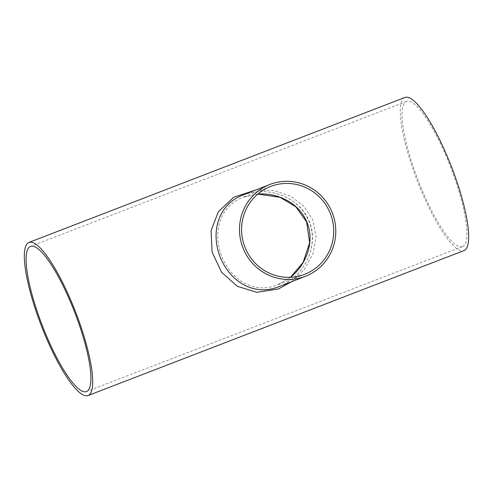 <?xml version="1.0" encoding="UTF-8"?>
<svg xmlns="http://www.w3.org/2000/svg" width="493" height="493" viewBox="0 0 493 493"><rect width="100%" height="100%" fill="white"/><g stroke="black" fill="none" stroke-linecap="round" stroke-linejoin="round"><path stroke-width="0.37" stroke-dasharray="2.46 1.85" d="M257.864 194.032L243.067 197.255C218.652 206.684 211.787 234.261 223.027 259.392C233.522 281.694 254.906 293.618 277.208 285.059L290.494 277.282M270.46 186.52L243.067 197.255L257.839 194.057M462.489 246.605A77.795 17.501 -111.1 0 0 450.793 167.682A77.795 17.501 -111.1 0 0 406.491 101.435A77.795 17.501 -111.1 0 0 418.15 180.321A77.795 17.501 -111.1 0 0 462.465 246.611A77.795 17.501 -111.1 0 0 462.489 246.605M242.963 195.006C266.343 185.904 296.798 195.413 308.002 218.578C320.863 244.14 304.582 276.783 278.859 286.704M291.727 281.663L304.52 269.172L312.95 253.95L316.099 237.102L313.03 220.402L303.873 206.092L290.112 195.912L273.56 190.483L255.725 190.008M404.956 97.454A82.06 18.457 -111.1 0 0 417.257 180.666A82.06 18.457 -111.1 0 0 463.999 250.592M304.822 274.244L277.43 284.972L290.463 277.282M406.491 101.435L30.529 246.389M462.465 246.611L86.503 391.565M242.821 195.062C255.201 190.581 267.637 190.483 280.123 194.766C294.839 199.899 304.902 209.882 310.319 224.728C318.305 251.276 301.02 278.231 278.742 286.747"/><path stroke-width="0.74" d="M290.494 277.282C307.355 263.909 315.662 239.469 305.777 219.619C297.143 202.062 277.14 192.732 257.864 194.032M330.464 213.87A47.106 45.898 -111.4 0 1 304.822 274.244A47.106 45.898 -111.4 0 1 304.6 274.33A47.106 45.898 -111.4 0 1 244.861 247.011A47.106 45.898 -111.4 0 1 270.46 186.52A47.106 45.898 -111.4 0 1 330.464 213.87M86.522 391.559A77.795 17.501 -111.1 0 0 74.825 312.636A77.795 17.501 -111.1 0 0 30.529 246.389A77.795 17.501 -111.1 0 0 42.188 325.275A77.795 17.501 -111.1 0 0 86.503 391.565A77.795 17.501 -111.1 0 0 86.522 391.559M305.598 276.228A49.238 47.975 -111.4 0 1 305.364 276.32A49.238 47.975 -111.4 0 1 242.926 247.763A49.238 47.975 -111.4 0 1 269.683 184.536A49.238 47.975 -111.4 0 1 332.405 213.124A49.238 47.975 -111.4 0 1 305.598 276.228L278.502 286.84C255.232 295.843 232.376 283.376 221.486 260.107C209.698 234.076 217.302 204.841 242.821 195.062L242.963 195.006M255.725 190.008L233.781 197.206L218.381 211.651L211.059 230.687L212.119 252.206L221.579 272.21L237.275 286.273L256.736 292.306L278.36 288.99L291.727 281.663M88.056 395.54A82.06 18.457 -111.1 0 0 75.719 312.291A82.06 18.457 -111.1 0 0 28.995 242.408A82.06 18.457 -111.1 0 0 41.289 325.62A82.06 18.457 -111.1 0 0 88.037 395.546A82.06 18.457 -111.1 0 0 88.056 395.54M88.037 395.546L463.999 250.592A82.06 18.457 -111.1 0 0 464.024 250.58A82.06 18.457 -111.1 0 0 451.687 167.337A82.06 18.457 -111.1 0 0 404.956 97.454L28.995 242.408M290.463 277.282L303.109 262.455L309.629 242.704L306.591 221.881L295.757 206.758L279.987 197.311L257.839 194.057M269.683 184.536L243.08 194.957"/></g></svg>
